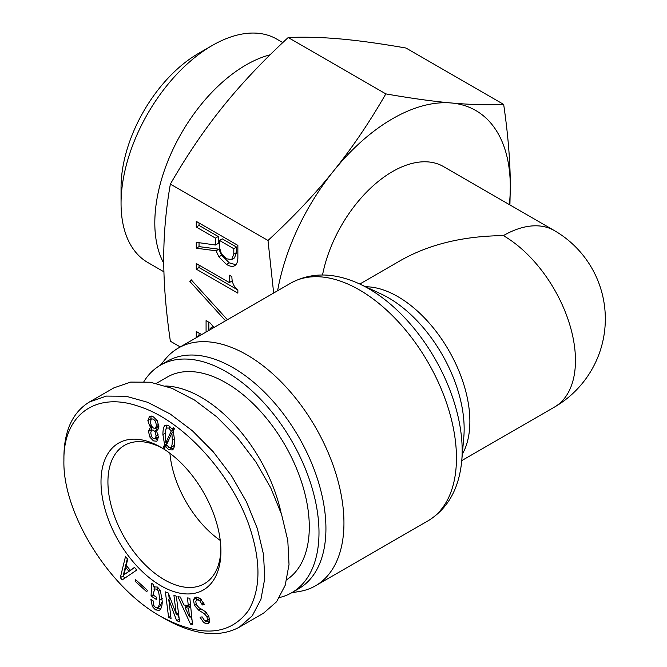 <?xml version="1.0" encoding="UTF-8"?>
<svg xmlns="http://www.w3.org/2000/svg" width="667" height="667" viewBox="0 0 667 667"><rect width="100%" height="100%" fill="white"/><g stroke="black" fill="none" stroke-linecap="round" stroke-linejoin="round"><path stroke-width="1" d="M554.344 230.574A101.943 58.863 120 0 0 503.368 235.626A101.943 58.863 -120 0 1 575.463 360.48A101.943 58.863 -120 0 1 554.344 407.153A101.943 101.943 0 0 0 554.344 230.574L443.438 166.55A101.943 58.863 120 0 0 373.237 185.718A101.943 58.863 120 0 0 322.545 274.987M503.368 235.626C463.823 235.993 429.84 244.122 401.426 260.005L359.813 284.034M291.679 592.763L299.408 591.479A137.235 79.231 -120 0 0 315.524 585.784A137.235 79.231 -120 0 0 343.947 522.961A137.235 79.231 -120 0 0 284.042 384.851A137.235 79.231 -120 0 0 178.289 348.082A137.235 79.231 -120 0 0 165.299 359.188L160.322 365.249M279.523 597.515A131.357 75.838 -120 0 0 291.787 592.696L298.724 588.694A131.357 75.838 -120 0 0 325.93 528.564A131.357 75.838 -120 0 0 268.593 396.373A131.357 75.838 -120 0 0 167.367 361.18L160.439 365.183A131.357 75.838 -120 0 0 143.914 381.541M291.787 592.696A131.357 75.838 -120 0 0 318.993 532.566A131.357 75.838 -120 0 0 261.656 400.375A131.357 75.838 -120 0 0 160.439 365.183M156.386 383.367L167.3 377.063A117.634 67.917 60 0 1 257.946 408.579A117.634 67.917 60 0 1 309.296 526.963A117.634 67.917 60 0 1 286.827 579.64M220.243 540.428A79.89 46.123 60 0 1 169.927 453.285M281.132 513.09A117.634 67.917 -120 0 0 165.716 385.993M220.894 549.124A79.89 46.123 60 0 1 204.369 583.742A79.89 46.123 60 0 1 164.424 579.781A79.89 46.123 60 0 1 112.231 509.388A79.89 46.123 60 0 1 124.479 445.364A79.89 46.123 60 0 1 162.723 448.366M171.878 432.941L166.65 444.572L168.784 447.407L170.702 447.657C171.769 447.04 172.303 444.514 172.303 440.078L171.878 432.941L173.578 431.958M173.47 446.056L170.702 447.657L173.47 446.056L174.687 443.622M171.236 431.09L168.784 428.072L166.758 428.014C165.833 428.548 165.366 431.232 165.366 436.076L165.9 442.663L171.236 431.09L174.004 429.49L173.595 428.623M165.9 442.663L168.067 441.421M172.62 432.508L173.278 431.074M173.62 430.34L174.004 429.49M164.624 444.881L162.915 434.659C162.915 429.331 163.698 426.205 165.266 425.304L168.784 425.738L172.411 429.306L173.37 427.397L174.437 428.756L173.262 431.032L174.754 441.496C174.754 446.173 173.937 448.991 172.303 449.933L168.784 449.75L165.474 446.481L164.407 448.332L163.34 446.973L164.624 444.881L167.175 443.413M165.791 430.04L166.883 425.021M167.317 443.096L166.925 442.079M163.34 446.973L166.116 445.373L166.767 444.305M166.517 445.881L166.116 445.373M165.474 446.481L167.058 445.564M173.453 448.749L170.752 447.624M172.411 429.306L174.104 428.331M156.195 437.06L158.004 437.244L155.236 438.844L156.086 435.893L155.236 432.074L153.418 430.165L151.609 429.982L150.75 432.808L151.609 436.752L153.418 438.661L155.236 438.844L158.421 436.802M157.254 429.431L155.453 428.256L156.512 425.546L155.444 421.236L153.418 419.084L151.392 418.901L150.325 421.978L151.392 425.913L153.418 428.072L155.444 428.256L158.921 425.888M158.221 426.655L155.444 428.256M151.284 427.947L149.583 425.729L147.874 420.56L149.583 416.25L153.418 416.867L157.262 420.685L158.963 426.963L157.262 430.165L155.553 430.407L156.937 432.199L158.429 437.118L156.828 441.246L153.418 440.879L150.008 437.31L148.407 431.332L149.9 428.131L152.418 427.297M151.192 430.398L151.534 427.805M157.962 439.945L155.394 438.753M155.553 430.407L158.554 428.848M150.692 419.718L151.167 415.991M63.907 460.522L63.907 460.455C63.173 414.899 96.023 390.954 139.278 406.536C182.424 420.11 229.948 472.319 248.516 523.82C261.08 559.93 261.097 588.794 248.558 610.413C229.923 635.576 200.917 637.735 161.547 616.908C109.013 588.194 62.556 513.115 63.907 460.522M130.298 570.31L134.501 567.375L136.752 570.077L122.194 579.898L120.318 577.639L125.488 556.561L127.739 559.263L126.171 565.358L130.298 570.31L134.676 567.584M157.012 607.912C158.671 607.17 159.613 604.577 159.855 600.125L158.571 591.279L156.92 589.219L154.952 588.936L153.418 592.88L153.293 595.139L156.595 597.273L156.47 599.541L151.042 596.031L151.726 583.392L153.535 584.567L153.744 586.918L157.37 587.043L160.38 590.47L162.306 601.709C162.039 606.637 160.964 609.521 159.079 610.355L155.478 609.871L152.351 606.495L150.867 599.366L153.102 600.809L153.935 605.669L155.594 607.612L157.012 607.912L160.022 606.186L162.314 601.526M206.345 621.069L207.437 619.818L206.987 616.792L204.269 613.623L198.766 610.255L194.472 605.461L193.43 599.741L194.864 597.582L196.056 597.148L200.108 598.282L204.369 604.56L202.334 604.961L199.666 600.592L197.415 599.85L195.764 601.359L196.331 604.652L198.999 607.687L205.178 611.522L208.763 616.008L209.621 621.319L207.529 623.803L203.81 622.753L200.075 617.258L202.109 616.858L204.427 620.41L206.345 621.069L209.721 619.184M208.246 623.537L208.829 623.053M188.294 605.569L187.469 597.932L189.853 598.224L192.471 624.337L190.487 624.095L177.939 596.732L180.323 597.032L183.925 605.019L188.294 605.569L190.462 604.319M171.044 618.426L168.618 617.467L165.383 591.879L168.334 593.046L176.338 614.415L173.92 595.256L176.338 596.215L179.573 621.802L176.63 620.635L168.726 599.308L171.044 618.426M146.823 591.862L135.134 581.265L135.601 579.64L147.29 590.237L146.823 591.862M160.964 585.784A84.792 48.958 -120 0 0 220.919 551.167A84.792 48.958 -120 0 0 160.964 447.324A84.792 48.958 -120 0 0 101 481.941A84.792 48.958 -120 0 0 160.964 585.784M128.873 571.252L125.679 567.425L124.029 574.679L131.582 569.576M124.029 574.679L131.641 569.651M125.679 567.425L127.172 566.566M120.318 577.639L123.095 576.038L127.322 558.771M124.829 578.122L123.095 576.038M160.564 609.046L157.429 607.679M151.042 596.031L153.318 594.714M154.069 589.845L154.235 586.626M209.313 622.278L206.453 621.044M200.083 598.274L196.607 600.133M202.334 604.961L204.102 603.943M196.198 600.458L196.565 597.082M188.536 608.112L185.159 607.687L189.511 616.958L188.536 608.112L190.72 606.853M189.511 616.958L191.612 615.749M190.679 606.428L187.936 606.086L185.159 607.687M190.487 624.095L192.338 623.02M192.013 619.776L190.47 616.408M186.193 607.095L185.326 605.194M168.618 617.467L170.769 616.233M168.618 599.266L170.285 598.307M168.726 599.308L170.31 598.391M176.63 620.635L179.24 619.126M179.14 618.326L177.447 613.773M176.338 614.415L178.481 613.173M169.251 598.908L168.593 593.755M135.134 581.265L136.51 580.473M89.586 401.893L113.849 387.886L130.665 382.091L150.375 382.233L172.019 388.319L194.489 400.025L216.675 416.775L237.452 437.719L255.786 461.822L270.752 487.86L281.607 514.54L287.802 540.52L289.019 564.49L285.218 585.259L276.563 601.776L263.507 613.215L239.253 627.222L252.301 615.783L260.947 599.266L264.757 578.497L263.532 554.527L257.345 528.556L246.49 501.876L231.516 475.829L213.19 451.734L192.404 430.782L170.227 414.032L147.749 402.326L126.113 396.248L106.395 396.098L89.586 401.893C72.811 412.106 64.257 430.323 63.915 456.528L63.932 458.404M164.982 618.893L161.547 616.9L164.916 618.893C194.38 635.167 219.151 637.944 239.245 627.222M273.653 293.03L268.001 240.479C293.238 217.167 315.091 194.014 333.55 171.019C352.051 148.032 369.476 122.328 385.834 93.889C411.072 98.316 432.925 101.342 451.384 102.985C469.885 104.644 487.31 105.119 503.668 104.419L406.036 48.049C380.799 43.63 358.946 40.595 340.487 38.953C321.986 37.294 304.561 36.818 288.202 37.527C262.965 60.83 241.112 83.992 222.653 106.987C204.152 129.965 186.727 155.678 170.368 184.109C165.925 209.28 163.715 234.192 163.732 258.838C163.715 283.467 165.925 310.93 170.368 341.229L180.265 346.94M503.668 104.419C508.104 134.709 510.322 162.173 510.305 186.802L509.913 204.927M210.889 329.265L210.13 328.372L212.906 326.78L213.665 327.664M210.13 328.372L210.13 329.698M196.773 337.41L196.265 337.118L196.265 331.457L201.684 334.584M196.265 337.118L199.041 335.518L199.041 333.058M199.55 335.809L199.041 335.518M206.078 332.041L206.078 320.619L210.13 322.961L213.982 327.48M208.854 330.44L208.854 322.219M196.265 269.151L196.265 263.482L229.323 282.566L229.323 275.179L231.883 276.663C231.883 282.408 233.875 286.918 237.861 290.203L237.861 293.163L196.265 269.151L199.041 267.55L199.041 265.082M237.035 289.486L199.041 267.55M229.323 282.566L232.099 280.965L232.099 279.79M221.436 253.877L226.555 258.804L231.674 259.546L233.809 254.127L233.809 248.708L236.577 247.107L222.286 238.861L219.518 240.462L219.518 247.599L221.436 253.877M234.442 257.946L231.674 259.546L234.442 257.946L236.577 252.526L236.577 247.107M233.809 248.708L219.518 240.462M218.876 256.837L216.1 250.8L196.265 248.216L196.265 242.304L215.466 245.014L215.466 238.119L196.265 227.038L196.265 221.369L237.861 245.381L237.861 257.695C237.861 261.798 236.718 264.507 234.442 265.825L234.442 265.825C232.6 266.892 229.965 266.441 226.555 264.465L218.876 256.837L221.652 255.236L218.876 249.2L199.041 246.615L199.041 242.696M196.265 227.038L199.041 225.438L199.041 222.97M215.466 238.119L218.234 236.518L199.041 225.438M215.466 245.014L218.234 243.413L218.234 236.518M196.265 248.216L199.041 246.615M216.1 250.8L218.876 249.2M235.81 264.716L229.323 262.865L221.652 255.236M225.546 320.802L189.87 281.466L191.154 279.74L227.414 319.726M189.87 281.466L191.737 280.382M268.001 240.479L170.368 184.109M163.757 263.24A128.973 74.462 -60 0 1 154.811 222.928A128.973 74.462 -60 0 1 270.118 54.802M212.248 45.481L198.391 53.485A109.363 63.14 120 0 0 121.052 187.435L121.052 203.443A128.973 74.462 -60 0 1 212.248 45.481A128.973 74.462 -60 0 1 276.738 39.095L282.791 42.588M163.924 271.811L147.766 262.481A128.973 74.462 -60 0 1 121.052 203.443M385.834 93.889L288.202 37.527M509.355 204.602A166.642 96.215 120 0 0 510.305 186.802A166.642 96.215 120 0 0 451.384 102.985A166.642 96.215 120 0 0 333.55 171.019A166.642 96.215 120 0 0 277.614 290.737M462.314 454.185A101.943 58.863 -120 0 0 469.876 421.444A101.943 58.863 -120 0 0 365.649 286.76M359.78 284.017L381.299 294.064A106.978 61.764 60 0 1 464.157 428.848A106.978 61.764 60 0 1 463.815 436.985L461.756 460.647A132.199 76.33 -120 0 0 462.181 450.592A132.199 76.33 -120 0 0 359.78 284.017C334.242 272.311 311.247 272.011 290.804 283.125A137.235 79.231 60 0 1 396.557 319.893A137.235 79.231 60 0 1 456.461 457.996A137.235 79.231 60 0 1 428.039 520.819L315.524 585.784M172.303 440.078L174.679 438.711M168.784 428.072L170.569 427.047M162.915 434.659L165.433 433.208M168.784 449.75L171.552 448.149M156.086 435.893L158.062 434.751M156.086 435.768L158.037 434.642M155.236 432.074L156.403 431.399M156.512 425.546L158.679 424.295M155.444 421.236L157.037 420.318M148.407 431.332L151.184 429.731M148.407 431.457L151.184 429.856M150.008 437.31L151.459 436.468M147.874 420.56L150.65 418.959M149.583 425.729L150.917 424.962M152.351 606.495L153.902 605.603M155.478 609.871L158.246 608.271M156.92 589.219L158.738 588.177M158.571 591.279L160.28 590.295M159.855 600.125L162.339 598.699M204.269 613.623L206.311 612.439M206.987 616.792L208.671 615.824M207.437 619.818L209.621 618.559M203.81 622.753L206.578 621.152M197.415 599.85L200.117 598.291M199.666 600.592L201.459 599.558M201.801 603.735L203.56 602.718M193.43 599.741L196.198 598.141M194.472 605.461L196.24 604.435M198.766 610.255L201.1 608.904M233.809 254.127L236.577 252.526M226.555 264.465L229.323 262.865M554.344 407.153L461.756 460.614M461.756 460.647C459.121 488.611 447.882 508.671 428.039 520.819M290.804 283.125L178.289 348.082M63.907 456.47L63.907 460.455"/></g></svg>
